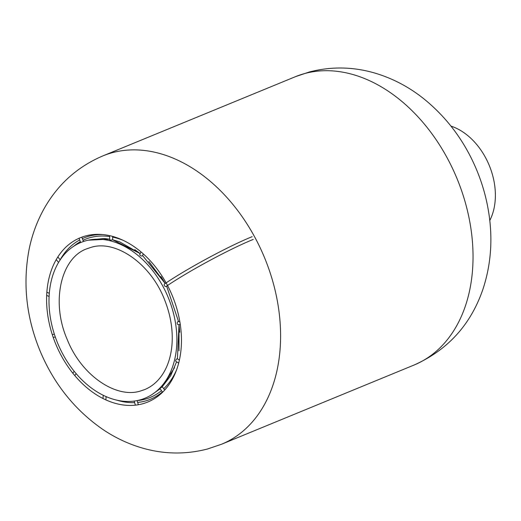 <?xml version="1.0" encoding="UTF-8"?>
<svg xmlns="http://www.w3.org/2000/svg" width="521" height="521" viewBox="0 0 521 521"><rect width="100%" height="100%" fill="white"/><g stroke="black" fill="none" stroke-linecap="round" stroke-linejoin="round"><path stroke-width="0.78" d="M489.786 220.474A59.609 42.351 -112.4 0 0 492.879 212.829A59.609 42.351 -112.4 0 0 450.958 126.102M112.601 236.384L112.653 239.608A1.478 0.417 178.1 0 1 111.8 240.018A1.478 0.417 178.1 0 1 110.218 240.005A1.478 0.417 178.1 0 1 109.703 239.706L109.651 235.648M143.301 253.883L142.533 255.648A1.478 0.801 -157.2 0 1 140.227 255.433A1.478 0.801 -157.2 0 1 139.81 254.502L140.97 251.864M253.252 239.419C229.657 248.966 188.4 271.233 166.166 286.413A1.478 0.99 -124 0 1 164.408 285.56A1.478 0.99 -124 0 1 164.512 283.965C186.954 268.647 228.296 246.335 252.125 236.684M180.299 324.655L178.065 324.563A1.478 0.944 -87.2 0 1 177.212 323.482A1.478 0.944 -87.2 0 1 178.202 321.613L179.83 321.678M178.664 363.085L175.838 361.34A1.478 0.677 -57.4 0 1 175.707 360.519A1.478 0.677 -57.4 0 1 176.489 359.203A1.478 0.677 -57.4 0 1 177.427 358.852L179.38 360.07M162.604 392.196L159.967 388.581L160.24 388.178L162.389 386.888L164.682 390.047M161.464 390.678A85.483 60.736 67.6 0 1 144.975 399.216A85.483 60.736 67.6 0 1 137.173 400.584M73.689 246.277A85.483 60.736 67.6 0 1 80.325 241.685M82.963 240.311A85.483 60.736 67.6 0 1 90.394 237.563A85.483 60.736 67.6 0 1 109.644 236.58M112.608 237.107A85.483 60.736 67.6 0 1 123.353 240.415M176.586 369.799A85.483 60.736 67.6 0 1 163.692 388.718M102.891 155.89L295.335 76.717A155.909 110.765 67.6 0 1 295.492 76.652A155.909 110.765 67.6 0 1 304.883 73.487A155.909 110.765 67.6 0 1 459.633 185.235A155.909 110.765 67.6 0 1 414.13 365.013A155.909 110.765 67.6 0 1 413.967 365.078L221.529 444.25A155.909 110.765 67.6 0 0 267.234 264.525A155.909 110.765 67.6 0 0 112.438 152.66A155.909 110.765 67.6 0 0 102.891 155.89C78.111 166.459 58.873 183.425 45.177 206.785C37.532 219.999 32.172 234.203 29.098 249.403C22.69 283.261 26.226 316.807 39.707 350.06C53.402 383.248 74.412 409.682 102.735 429.369C115.323 437.887 128.817 444.198 143.203 448.294C164.649 454.319 186.101 454.553 207.547 448.985L221.529 444.25M162.396 391.922A87.248 61.986 67.6 0 1 145.007 401.098A87.248 61.986 67.6 0 1 137.635 402.44M134.607 402.642A87.248 61.986 67.6 0 1 117.036 400.213M60.169 259.764A87.248 61.986 67.6 0 1 79.667 239.966M82.325 238.631A87.248 61.986 67.6 0 1 89.306 236.111A87.248 61.986 67.6 0 1 102.826 234.567M86.056 240.722A84.207 59.824 67.6 0 1 170.947 304.746A84.207 59.824 67.6 0 1 139.823 399.959A84.207 59.824 67.6 0 1 54.933 335.934A84.207 59.824 67.6 0 1 86.056 240.722M142.376 403.853A88.798 63.093 67.6 0 1 52.855 336.338A88.798 63.093 67.6 0 1 85.678 235.928A88.798 63.093 67.6 0 1 175.199 303.443A88.798 63.093 67.6 0 1 142.376 403.853M166.114 388.399A87.248 61.986 67.6 0 1 164.597 389.929M54.34 334.137L52.295 334.645M88.42 240.161L109.684 239.172L88.42 240.161L109.684 239.172L104.07 238.514L89.124 239.96M53.24 337.458L55.278 336.944M177.4 358.832L179.016 324.609L178.983 350.828L179.016 324.609L178.983 350.828L179.016 324.609L179.738 332.235M178.579 321.626L166.629 286.101L178.579 321.626M160.924 276.508L165.203 283.496L142.578 255.557L165.203 283.496L142.578 255.557L165.203 283.496L142.578 255.557L165.203 283.496L142.578 255.557L165.203 283.496L148.83 261.431M134.796 249.637L140.201 253.597L134.802 249.637L140.201 253.597L112.575 239.751L119.609 241.829L140.201 253.597L112.575 239.751L140.201 253.597L119.602 241.829M49.319 293.343L46.87 292.216M46.688 295.4L49.117 296.475M60.221 259.829L57.844 256.977M56.216 259.66L58.58 262.434M83.438 241.516L81.804 237.166M79.062 238.279L80.67 242.565M151.943 394.566L160.123 388.809L151.943 394.566M176.58 361.815L170.699 375.687L162.148 386.908L174.561 367.65M178.983 350.828L179.016 324.609L178.983 350.828M135.401 405.162L134.157 401.085M138.371 404.739L137.095 400.597M102.989 398.526L103.236 395.289M105.88 399.913L106.082 396.611M72.829 373.212L74.151 371.252M74.796 375.608L76.112 373.616M86.76 248.81C61.204 257.81 50.576 301.49 67.229 339.523C81.439 375.504 116.072 398.728 140.325 391.056L144.675 389.584C152.386 386.4 158.703 380.76 163.62 372.671C168.198 365 170.973 355.856 171.943 345.241C173.141 330.614 170.79 315.726 164.897 300.571C151.09 263.737 115.773 239.491 91.116 247.338L86.76 248.81M295.492 76.652L309.24 72.015C330.789 66.421 352.333 66.681 373.863 72.784C391.818 77.981 408.282 86.506 423.267 98.352C446.621 117.101 464.328 140.742 476.383 169.266C483.175 185.45 487.597 202.141 489.655 219.361C492.566 243.756 490.274 267.214 482.772 289.722C470.574 324.915 447.689 350.014 414.13 365.013"/></g></svg>
